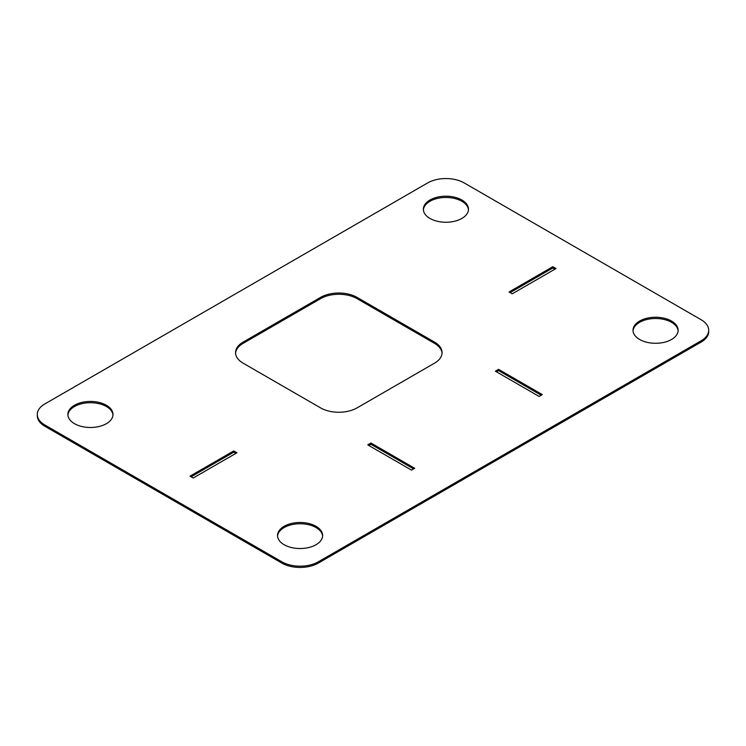 <?xml version="1.0" encoding="UTF-8"?>
<svg xmlns="http://www.w3.org/2000/svg" width="746" height="746" viewBox="0 0 746 746"><rect width="100%" height="100%" fill="white"/><g stroke="black" fill="none" stroke-linecap="round" stroke-linejoin="round"><path stroke-width="1.12" d="M44.853 424.996L281.848 561.822L281.848 563.09L44.853 426.255A25.784 14.883 0 0 1 37.3 415.736L37.3 414.468A25.784 14.883 0 0 0 44.853 424.996L44.853 426.255M281.848 563.09A25.784 14.883 0 0 0 318.309 563.09L701.147 342.06A25.784 14.883 0 0 0 708.7 331.532L708.7 330.264A25.784 14.883 0 0 0 701.147 319.745L464.152 182.91A25.784 14.883 0 0 0 427.691 182.91L44.853 403.94A25.784 14.883 0 0 0 37.3 414.468M281.848 561.822A25.784 14.883 0 0 0 318.309 561.822L318.309 563.09M708.7 330.264A25.784 14.883 0 0 1 701.147 340.791L318.309 561.822M320.584 297.374L243.112 342.106A25.784 14.883 0 0 0 235.559 352.634A25.784 14.883 0 0 0 243.112 363.162L320.584 407.894A25.784 14.883 0 0 0 357.045 407.894L434.526 363.162A25.784 14.883 0 0 0 442.08 352.634A25.784 14.883 0 0 0 434.526 342.106L357.045 297.374A25.784 14.883 0 0 0 320.584 297.374L320.584 298.642L243.112 343.374A25.784 14.883 0 0 0 235.577 353.268M442.052 353.268A25.784 14.883 0 0 0 434.526 343.374L357.045 298.642A25.784 14.883 0 0 0 320.584 298.642M498.561 369.345L542.314 394.606L539.125 396.443L495.372 371.182L498.561 369.345L498.561 370.603L496.463 371.816M370.949 443.021L367.759 444.858L411.512 470.12L414.701 468.283L370.949 443.021L370.949 444.28L368.85 445.493M552.795 266.723L555.984 268.56L512.232 293.821L509.042 291.984L552.795 266.723L552.795 267.982L510.143 292.609M233.768 450.91L190.016 476.172L193.205 478.018L236.958 452.757L233.768 450.91L233.768 452.179L191.107 476.806M284.123 544.72A22.557 13.027 0 0 0 308.713 547.545A22.557 13.027 0 0 0 322.636 535.507A22.557 13.027 0 0 0 300.079 522.489A22.557 13.027 0 0 0 277.521 535.507A22.557 13.027 0 0 0 284.123 544.72M322.608 536.141A22.557 13.027 0 0 0 300.079 523.748A22.557 13.027 0 0 0 277.549 536.141M639.62 339.477A22.557 13.027 0 0 0 664.201 342.302A22.557 13.027 0 0 0 678.133 330.264A22.557 13.027 0 0 0 655.575 317.246A22.557 13.027 0 0 0 633.009 330.264A22.557 13.027 0 0 0 639.62 339.477M678.105 330.898A22.557 13.027 0 0 0 655.575 318.505A22.557 13.027 0 0 0 633.037 330.898M429.966 218.438A22.557 13.027 0 0 0 454.556 221.264A22.557 13.027 0 0 0 468.479 209.225A22.557 13.027 0 0 0 445.921 196.198A22.557 13.027 0 0 0 423.364 209.225A22.557 13.027 0 0 0 429.966 218.438M468.451 209.859A22.557 13.027 0 0 0 445.921 197.466A22.557 13.027 0 0 0 423.392 209.859M74.479 423.681A22.557 13.027 0 0 0 99.059 426.507A22.557 13.027 0 0 0 112.991 414.468A22.557 13.027 0 0 0 90.425 401.441A22.557 13.027 0 0 0 67.867 414.468A22.557 13.027 0 0 0 74.479 423.681M112.963 415.102A22.557 13.027 0 0 0 90.425 402.709A22.557 13.027 0 0 0 67.895 415.102M541.223 395.231L498.561 370.603M413.61 468.908L370.949 444.28M554.893 269.194L552.795 267.982M235.857 453.391L233.768 452.179M701.147 340.791L701.147 342.06M243.112 342.106L243.112 343.374M357.045 297.374L357.045 298.642M434.526 342.106L434.526 343.374"/></g></svg>
